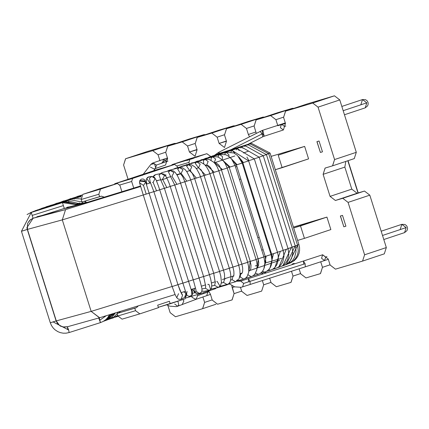 <?xml version="1.0" encoding="UTF-8"?>
<svg xmlns="http://www.w3.org/2000/svg" width="429" height="429" viewBox="0 0 429 429"><rect width="100%" height="100%" fill="white"/><g stroke="black" fill="none" stroke-linecap="round" stroke-linejoin="round"><path stroke-width="0.64" d="M33.601 218.12L65.557 209.609L62.307 219.884L27.44 229.397L62.307 219.884L91.157 311.384L172.12 286.475L91.157 311.384L62.307 219.884L143.27 194.975L62.307 219.884L65.557 209.609L140.615 186.518L65.557 209.609L36.985 216.725M242.819 162.709L242.16 162.934L242.819 162.709M241.35 163.304L235.012 165.342L237.06 164.661L230.722 158.06L237.06 164.661M229.22 167.278L227.204 167.948L229.22 167.278M221.407 169.868L218.801 170.726L221.407 169.868M213.004 172.63L209.867 173.654L213.004 172.63M204.059 175.541L200.466 176.71L204.059 175.541M194.659 178.593L190.674 179.88L194.659 178.593M184.861 181.751L180.561 183.129L184.861 181.751M174.748 184.99L170.206 186.438L174.748 184.99M164.387 188.293L159.69 189.784L164.387 188.293M153.872 191.629L149.094 193.141L153.872 191.629M177.944 284.636L182.722 283.129L177.944 284.636M188.54 281.285L193.238 279.788L188.54 281.285M199.056 277.938L203.593 276.49L199.056 277.938M209.411 274.63L213.712 273.246L209.411 274.63M219.525 271.375L223.509 270.093L219.525 271.375M229.317 268.211L232.909 267.042L229.317 268.211M238.717 265.149L241.849 264.125L238.717 265.149M247.651 262.221L250.257 261.363L247.651 262.221M256.054 259.448L258.07 258.778L256.054 259.448M263.862 256.842L265.224 256.386L263.862 256.842M271.01 254.429L271.67 254.204L271.01 254.429M33.022 218.302L30.357 219.884L27.976 222.812L27.456 224.088L27.44 229.397L56.29 320.897L91.157 311.384L56.29 320.897L59.32 325.22L60.478 325.965L63.374 326.936L67.616 326.705L99.651 317.744L91.157 311.384L99.517 317.787L175.07 294.541L99.651 317.744M161.031 180.057L166.945 178.174M177.027 174.952L180.663 173.783L177.027 174.952M189.972 170.78L190.76 170.522M205.625 165.685L207.207 165.17L205.625 165.685M214.35 162.816L234.829 155.963L214.35 162.816M243.42 152.981L248.193 151.265M87.848 202.198L140.46 186.014L87.575 202.279L75.992 204.209M76.083 204.177L79.612 202.971M158.816 180.201L156.515 180.936M150.67 182.792L146.284 184.18M255.271 265.926L258.649 264.924M264.886 263.09L281.478 258.403M279.595 260.376L248.852 270.817M242.133 273.032L240.111 273.691L242.133 273.032M230.92 276.694L224.742 278.694M215.353 281.724L211.502 282.963L215.353 281.724M205.609 284.851L201.421 286.186L205.609 284.851M195.592 288.047L191.205 289.441L195.592 288.047M185.382 291.286L180.936 292.691L185.387 291.286M68.173 206.971L66.618 207.561M66.602 207.566L87.714 202.236L66.071 208.317M304.44 238.374L297.613 240.406L304.44 238.374L300.509 225.901L326.936 217.101L293.409 227.075L326.936 217.101L330.866 229.579L304.44 238.374L330.866 229.579L326.936 217.101L293.683 227.933L300.509 225.901L304.44 238.374M269.659 247.828L268.994 248.026L269.659 247.828M263.133 249.742L261.749 250.15L263.133 249.742M257.818 237.671L259.196 237.264L257.818 237.671M265.058 235.548L265.728 235.355L265.058 235.548M278.217 155.196L304.644 146.396L308.574 158.875L282.148 167.675L278.217 155.196L282.148 167.675L275.321 169.702L308.574 158.875L304.644 146.396L271.117 156.371L304.644 146.396L278.217 155.196M263.69 284.824L262.35 280.566L263.69 284.824L270.983 282.395L263.69 284.824L261.647 291.119L263.69 284.824M261.722 274.356L262.988 272.667L261.722 274.356M260.017 273.546L264.65 272.174L262.462 271.348L266.538 272.817L263.685 272.318M269.664 278.228L271.053 282.631L276.378 286.733L290.964 282.395L293.007 276.099L291.479 271.251L293.007 276.099L300.59 273.573L293.007 276.099L291.044 282.368L276.378 286.733L271.053 282.631L269.664 278.228M291.538 264.822L295.259 263.631L293.141 263.551L291.538 264.822M299.088 268.817L300.665 273.82L305.99 277.922L320.425 273.627L322.469 267.331L320.736 261.835L322.469 267.331L330.051 264.806L322.469 267.331L320.506 273.6L305.99 277.922L300.665 273.82L299.088 268.817M362.725 261.036L335.451 269.155L330.132 265.052L328.228 259.025L322.549 254.805L328.228 259.025L330.132 265.052L335.451 269.155L362.559 261.089L364.602 254.794L348.08 202.391L342.755 198.289L335.392 200.482L330.067 196.38L323.117 174.335L325.161 168.039L332.529 165.846L334.572 159.556L318.05 107.148L312.725 103.046L285.623 111.111L283.574 117.407L285.478 123.439L277.82 125.718L275.917 119.686L270.592 115.583L256.156 119.879L254.113 126.174L256.269 133.253L254.113 126.174L256.075 119.906L270.592 115.583L292.321 108.349L293.929 108.344L292.321 108.349L277.885 112.645L292.321 108.349L270.592 115.583L275.917 119.686L277.82 125.718M165.53 165.047L167.626 158.51L165.723 152.477L167.685 146.209L189.495 138.948L203.931 134.652L189.495 138.948L167.766 146.182L182.207 141.886L187.527 145.989L195.115 143.463L187.527 145.989L189.43 152.022L197.013 149.496L189.43 152.022L195.05 156.258L197.088 149.742L195.19 143.71L197.147 137.441L218.962 130.18L233.542 125.842L218.962 130.18L197.233 137.414L211.813 133.076L217.138 137.178L224.431 134.749L217.138 137.178L219.106 143.415L226.394 140.991L219.106 143.415L224.512 147.496L226.469 141.227L224.501 134.985L226.464 128.716L248.273 121.455L262.859 117.117L248.273 121.455L226.544 128.689L241.13 124.351L246.455 128.453L254.038 125.928L246.455 128.453L248.353 134.486L255.936 131.96L248.353 134.486L249.463 136.706L248.353 134.486L246.455 128.453L241.13 124.351L226.544 128.689L224.501 134.985L226.469 141.227L219.106 143.415L217.138 137.178L211.813 133.076L197.233 137.414L195.19 143.71L197.088 149.742L189.43 152.022L187.527 145.989L182.207 141.886L167.766 146.182L165.723 152.477L167.626 158.51L161.32 163.326M159.963 160.789L158.065 154.756L152.74 150.654L125.633 158.719L123.59 165.015L128.089 179.284L123.59 165.015L125.552 158.746L152.74 150.654L174.469 143.42L176.078 143.415L174.469 143.42L147.362 151.485L174.469 143.42L152.74 150.654L158.065 154.756L159.963 160.789M167.862 305.421L170.141 312.661L175.466 316.763L202.574 308.698L204.617 302.402L202.885 296.922L204.617 302.402L212.199 299.876L204.617 302.402L202.654 308.671L175.466 316.763L170.141 312.661L167.862 305.421M208.51 291.001L210.376 294.09L212.275 300.123L217.6 304.225L232.035 299.93L234.078 293.634L231.821 285.607L232.18 287.607L234.524 286.824L232.18 287.607L234.078 293.634L241.661 291.109L234.078 293.634L232.116 299.903L217.6 304.225L212.275 300.123L210.376 294.09L208.51 291.001M240.497 287.419L241.742 291.355L247.061 295.458L261.647 291.119L247.061 295.458L241.742 291.355L240.497 287.419M320.404 152.44L316.993 141.629L319.058 141.012L322.469 151.828L320.404 152.44L322.469 151.828L319.058 141.012L316.908 141.656L320.404 152.44M345.913 226.19L343.854 226.807L340.444 215.991L342.503 215.379L345.913 226.19L342.503 215.379L340.358 216.018L343.854 226.807L345.913 226.19M283.381 129.976L285.478 123.439L283.574 117.407L285.537 111.138L307.346 103.877L285.623 111.111L312.725 103.046L334.454 95.812L307.346 103.877L334.454 95.812L339.779 99.914L356.301 152.316L354.257 158.612L356.301 152.316L339.779 99.914L318.05 107.148L334.572 159.556L356.301 152.316L334.572 159.556L332.609 165.825L325.08 168.066L323.117 174.335L330.067 196.38L351.796 189.141L357.121 193.248L364.484 191.055L369.809 195.157L386.331 247.56L384.287 253.855L386.331 247.56L369.809 195.157L348.08 202.391L364.602 254.794L386.331 247.56L364.602 254.794L362.559 261.089L384.287 253.855M345.795 161.433L344.846 167.101L351.796 189.141L344.846 167.101L323.117 174.335L344.846 167.101L345.795 161.433M203.931 134.652L205.539 134.647L203.931 134.652L182.207 141.886L203.931 134.652M233.542 125.842L235.135 125.831L233.542 125.842L211.813 133.076L233.542 125.842M262.859 117.117L264.468 117.112L262.859 117.117L241.13 124.351L262.859 117.117M202.74 308.644L215.985 304.231M283.505 117.16L275.917 119.686L283.505 117.16M165.653 152.231L158.065 154.756L165.653 152.231M364.484 191.055L335.392 200.482L364.484 191.055L342.755 198.289L348.08 202.391L369.809 195.157L364.484 191.055M332.695 165.792L354.257 158.612M330.067 196.38L335.392 200.482L357.121 193.248L351.796 189.141L330.067 196.38M312.725 103.046L318.05 107.148L339.779 99.914L334.454 95.812L312.725 103.046M357.99 192.986L347.828 160.757L357.99 192.986M235.526 166.967L236.905 166.559M242.766 164.843L243.431 164.65M247.367 177.123L246.696 177.322M240.835 179.038L239.457 179.445M382.512 235.462L406.145 227.595L401.817 224.335L406.145 227.595L382.512 235.462M400.252 229.349L401.817 224.335L404.96 224.485L406.515 225.643L407.357 227.161L407.55 228.732L406.992 230.614L404.574 232.609L406.145 227.595L404.574 232.609L383.799 239.527M343.173 110.693L366.8 102.826L362.478 99.566L366.8 102.826L343.173 110.693M360.912 104.579L362.478 99.566L365.621 99.71L367.176 100.874L368.018 102.392L368.211 103.963L367.653 105.845L365.235 107.84L366.8 102.826L365.235 107.84L344.455 114.758M321.546 258.279L322.646 254.772L325.675 257.051L326.978 256.617L325.675 257.051L324.576 260.564L321.546 258.279M240.69 281.124L243.672 283.419L250.01 281.36L248.364 278.625L250.01 281.36L243.672 283.419L242.573 286.931L243.672 283.419L240.69 281.124M328.319 259.314L305.33 266.827L305.116 263.738L250.01 281.36L305.116 263.738L305.33 266.827L250.225 284.443L250.01 281.36L250.225 284.443L241.146 287.307L234.599 286.845L228.968 283.596M248.579 281.708L248.364 278.625L240.615 281.145M305.116 263.738L303.469 261.009L305.116 263.738M303.678 264.092L303.469 261.009L322.667 254.762M324.576 260.564L325.675 257.051L322.646 254.772M280.373 127.686L281.472 124.179L284.497 126.458L285.837 126.013L284.497 126.458L283.397 129.971L280.373 127.686M262.741 136.808L264.141 136.234L262.741 136.808L262.114 133.896L231.301 149.533L262.114 133.896L262.741 136.808L264.151 136.229L262.505 133.499L262.291 130.416L263.079 131.14L264.141 136.234L283.397 129.971L284.497 126.458L281.472 124.179L285.306 122.898M219.637 153.207L218.576 152.381L219.637 153.207M218.586 153.636L218.5 153.292M262.114 133.896L260.012 131.349L262.114 133.896M264.141 136.234L263.079 131.14L262.291 130.416L281.472 124.179M298.707 244.637L297.522 245.077L298.933 244.589L270.082 153.089L268.672 153.577L270.082 153.089L251.308 143.259L220.334 153.099M297.501 244.997L298.075 244.82M268.651 153.496L270.082 153.089M288.889 263.46L297.565 245.206L295.249 245.983L297.565 245.206L288.889 263.46M295.222 245.892L297.565 245.206L268.715 153.705L266.398 154.488L268.715 153.705L250.075 143.817L249.941 144.182L250.075 143.817L219.519 153.48M266.366 154.397L267.857 153.941M285.365 264.886L286.164 264.639L285.859 264.623L286.164 264.639L295.072 246.192L292.074 247.168L295.072 246.192L286.164 264.639L288.894 263.454L291.109 261.878L293.055 259.786L294.6 257.234L295.972 251.979L295.913 249.051L295.286 246.107L266.436 154.606L263.229 155.668L266.436 154.606L248.01 144.632L247.748 145.168L248.01 144.632L248.675 145.104M292.047 247.077L294.428 246.337M265.583 154.842L266.436 154.606M248.01 144.632L218.12 154.043M281.762 266.173L284.765 265.165L288.213 262.945L290.095 260.859L291.564 258.322L292.835 253.105L292.111 247.286L288.031 248.616L291.275 247.587L282.958 265.658L291.275 247.587L292.111 247.286L263.261 155.786L259.186 157.121L263.261 155.786L245.141 145.699L244.718 146.455L245.141 145.699L246.214 146.477M288.004 248.53L292.111 247.286M262.409 156.022L263.261 155.786M245.141 145.699L216.136 154.794M277.386 267.701L279.815 266.956L278.877 266.763L279.815 266.956L282.411 265.814L284.497 264.259L286.299 262.183L287.682 259.663L288.83 254.499L288.068 248.734L283.151 250.322L286.299 249.34L279.07 266.613L286.299 249.34L288.068 248.734L259.218 157.234L254.3 158.821L259.218 157.234L241.479 147.013L240.878 148.037L241.479 147.013L243.087 148.284M287.216 248.965L288.068 248.734M258.365 157.47L259.218 157.234M241.479 147.013L213.588 155.716M272.276 269.444L275.482 268.479L274.163 268.13L275.482 268.479L277.997 267.353L280.003 265.803L281.933 263.374L282.947 261.336L283.993 256.134L283.188 250.439L277.579 252.188L283.188 250.439L254.338 158.939L248.9 160.628L254.338 158.939L237.06 148.557L236.261 149.898L237.06 148.557L239.264 150.579M275.027 267.283L280.309 251.399L275.027 267.283M277.579 252.188L283.188 250.439M253.48 159.175L254.338 158.939M248.6 160.736L248.9 160.628L246.911 157.052L248.9 160.628M237.06 148.557L210.505 156.805M266.473 271.401L270.415 270.216L268.677 269.675L270.415 270.216L272.849 269.112L274.758 267.567L276.458 265.331L277.483 263.127L278.357 258.001L278.121 254.987L277.499 252.391L272.158 254.048L277.499 252.391L248.648 160.891L242.83 162.725L243.35 162.532L238.706 156.724L243.35 162.532M270.002 267.948L273.509 253.695L270.002 267.948M271.97 260.285L272.222 257.025L271.675 254.225L277.499 252.391M271.675 254.225L242.83 162.725L248.648 160.891L231.912 150.322L230.909 152.038L231.912 150.322L234.465 152.676L234.636 153.378M231.912 150.322L206.901 158.06M263.856 268.886L266.114 256.167L265.229 256.408L271.053 254.569L266.114 256.167L263.856 268.886M264.827 264.709L265.787 261.722L265.229 256.408L271.053 254.569L242.208 163.074L237.478 155.448L233.773 152.944L226.078 152.295L224.989 153.609L224.876 154.456L224.989 153.609L226.078 152.295L228.823 154.59L228.995 156.531M265.229 256.408L236.384 164.908L242.208 163.074M226.078 152.295L202.81 159.459M252.96 275.868L258.237 274.319L255.566 273.096L258.237 274.319L260.435 273.284L262.21 271.67L263.567 269.541L264.43 267.122L264.886 262.918L263.899 256.966L258.076 258.8L263.041 257.196M256.671 270.383L258.317 258.746L256.671 270.383M258.317 258.746L263.899 256.966L235.049 165.465L229.225 167.299L230.078 166.999L222.581 160.119L230.078 166.999M257.073 268.184L258.473 265.76L258.767 262.58L258.076 258.8L229.225 167.299L235.049 165.465L231.553 158.993L228.292 156.033L225.734 154.73L219.605 154.467L218.372 155.818L218.238 157.159L218.372 155.818L219.605 154.467L222.528 156.708L222.184 159.727M219.605 154.467L198.268 161.004M248.831 271.128L249.528 270.779L248.831 271.128M245.356 278.341L251.222 276.646L248.048 274.769L251.222 276.646L253.351 275.6L254.998 273.965L256.858 269.578L257.11 264.763L256.73 262.022L256.092 259.556L250.268 261.39L256.092 259.556L227.241 168.055L221.418 169.889L222.453 169.525L214.312 162.65L222.453 169.525M248.675 272.431L250.268 261.39L248.675 272.431M248.841 270.978L250.118 270.291L250.874 268.372L251.024 265.235L250.268 261.39L256.092 259.556M226.383 168.286L227.241 168.055L225.107 163.352L223.311 160.902L218.849 157.422L217.262 156.826L212.532 156.81L211.17 158.199L211.089 160.189L211.17 158.199L212.532 156.81L215.621 159.003L214.221 162.677M250.268 261.39L221.418 169.889L227.241 168.055M212.532 156.81L193.313 162.677M239.645 277.209L240.272 277.032L240.487 274.496L241.945 273.278L240.487 274.496L240.272 277.032L239.645 277.209M237.275 280.947L243.651 279.14L240.272 277.032L243.651 279.14L245.737 278.062L247.233 276.389L248.729 272.072L248.761 267.385L247.683 262.317L242.058 264.071L247.683 262.317L218.833 170.817L213.009 172.656L214.248 172.222L206.692 165.154L214.248 172.222M241.988 273.262L240.487 274.496L242.251 272.806L242.685 271.203L242.685 268.023L241.859 264.151L247.683 262.317M241.859 264.151L213.009 172.656L218.833 170.817L217.433 167.358L215.626 164.371L213.851 162.301L209.041 159.336L204.923 159.309L203.443 160.736L203.759 163.83L203.443 160.736L204.923 159.309L208.156 161.46L206.692 165.154L205.019 165.009L206.628 165.176L205.47 165.508M204.923 159.309L187.988 164.473M230.695 280.083L232.116 279.692L232.915 276.464L233.596 276.019L232.915 276.464L232.116 279.692L230.695 280.083M237.5 279.735L235.591 281.773L232.116 279.692L235.591 281.773L237.795 280.502L238.996 278.877L240.063 274.764L239.87 270.147L238.744 265.235L232.92 267.074L238.744 265.235L209.894 173.74L204.07 175.574L205.523 175.07L198.589 167.798L205.523 175.07M232.915 276.464L233.542 276.12L232.915 276.464M233.966 275.885L233.532 276.137L233.977 274.244L233.826 271.021L232.92 267.074L238.744 265.235M209.036 173.97L209.894 173.74L208.8 170.849L206.505 166.817L204.477 164.468L200.477 162.012L196.836 161.953L195.243 163.406L198.504 167.825L195.243 163.406L196.836 161.953L200.193 164.066L198.589 167.798L196.273 168.463M232.92 267.074L204.07 175.574L209.894 173.74M196.836 161.953L181.194 166.404L180.223 166.961L181.194 166.404L182.346 166.372M221.391 283.038L223.552 282.464L224.678 279.016L223.552 282.464L221.391 283.038M225.525 278.63L225.155 278.759M227.118 284.524L223.552 282.464L227.118 284.524M225.252 269.53L229.338 268.286L225.252 269.53M224.598 279.263L224.512 274.158L223.514 270.125L229.338 268.286L200.493 176.791L194.669 178.625L196.343 178.051L190.068 170.565L196.343 178.051M194.669 178.625L200.493 176.791L199.528 174.153L196.9 169.31L194.895 166.935L191.618 164.838L188.336 164.709L186.636 166.195L189.731 170.645L186.636 166.195L188.336 164.709L191.79 166.801L190.068 170.565L189.656 170.619L192.256 173.343L194.669 178.625L223.514 270.125M188.336 164.709L175.102 168.382L173.981 169.037L175.102 168.382L176.448 168.377M211.803 286.03L214.645 285.339L215.326 282.293L214.645 285.339L211.803 286.03M216.747 281.467L217.181 281.397L219.959 286.138M210.623 289.243L218.195 287.398L214.645 285.339L218.195 287.398L220.447 285.821L221.444 282.287L220.774 276.094L219.546 271.45L213.722 273.284L219.546 271.45L190.696 179.949L184.872 181.783L186.781 181.135L181.194 173.429L186.781 181.135M215.272 282.636L213.722 273.284L219.546 271.45M189.838 180.185L190.696 179.949L189.774 177.359L186.937 171.852L185.135 169.616L182.481 167.777L179.488 167.567L177.692 169.08L180.4 173.557L177.692 169.08L179.488 167.567L183.006 169.637L181.059 173.466M213.722 273.284L184.872 181.783L190.696 179.949M179.488 167.567L168.769 170.426L167.455 171.219L168.769 170.426L170.383 170.49M201.984 291.098L204.07 291.345L202.005 291.012L204.07 291.345L208.944 290.358L205.459 288.277L205.695 285.875L205.459 288.277L202.016 288.974L205.459 288.277L208.944 290.358L210.296 289.747L211.39 288.352L211.76 284.99L210.719 279.252L209.432 274.694L203.609 276.528L209.432 274.694L180.582 183.194L174.759 185.028L176.909 184.304L172.024 176.367L176.909 184.304M207.733 284.373L208.971 284.384L210.575 289.425M205.689 286.25L203.609 276.528L209.432 274.694M179.724 183.43L180.582 183.194L179.633 180.459L177.472 175.729L175.273 172.496L173.321 170.898L170.367 170.495L168.468 172.034L170.624 176.453L168.468 172.034L170.367 170.495L173.917 172.56L171.847 176.421M203.609 276.528L174.759 185.028L180.582 183.194M162.242 172.522L160.661 173.557L162.242 172.522L170.367 170.495M165.792 174.587L165.857 176.244M197.002 293.522L193.929 291.393L194.648 288.347L193.929 291.393L197.002 293.522L199.147 293.404L196.074 291.275L195.973 289.854L196.074 291.275L193.929 291.393L196.074 291.275L199.147 293.404L200.558 292.969L201.786 291.623L202.016 288.969L200.499 282.738L199.077 277.997L193.254 279.831L199.077 277.997L170.227 186.497L164.404 188.336L166.806 187.527L162.639 179.365L166.806 187.527M200.89 292.728L199.147 293.404M196.01 290.133L193.254 279.831L199.077 277.997M169.369 186.733L170.227 186.497L169.149 183.333L167.439 179.188L165.31 175.461L164.071 174.185L161.079 173.466L159.046 175.037L160.51 179.236L159.046 175.037L161.079 173.466L164.591 175.541L162.366 179.435M193.254 279.831L164.404 188.336L170.227 186.497M155.609 174.651L153.394 176.657L155.609 174.651L161.079 173.466M156.408 180.679L156.896 180.62L156.408 180.679M192.004 289.189L192.439 294.551L192.305 290.556L191.355 289.865M186.551 294.294L187.087 291.457M192.042 291.752L191.833 295.302L190.996 296.015L191.833 295.302L191.699 291.302M188.299 281.397L183.253 283.038L188.556 281.338L159.706 189.838L153.888 191.677L156.537 190.787L153.11 182.389L156.537 190.787M183.253 283.038L187.704 281.569M158.853 190.074L159.706 189.838L158.322 185.677L156.194 180.191L154.456 177.349L151.839 176.448L149.49 178.073L150.171 181.757L149.49 178.073L151.839 176.448L155.089 178.561L153.11 182.389L152.547 182.513M192.439 294.551L191.833 295.302L189.157 296.423L187.178 295.425L186.234 293.661L153.888 191.677L159.706 189.838M151.839 176.448L149.067 176.769L146.718 178.394L149.775 182.834L146.718 178.394L149.067 176.769L147.49 177.418L146.262 179.654L146.804 184.014M150.338 182.716L150.643 182.733M186.089 293.286L184.534 297.554L186.089 293.286M183.746 291.806L185.95 293.5L183.746 291.806M176.963 297.324L178.534 293.661M181.542 293.886L182.598 295.114L181.183 299.169L182.598 295.114L181.542 293.886M180.974 299.254L178.55 299.238L176.818 297.812L175.107 294.621L172.136 286.524L143.286 195.023L146.192 194.058L143.501 185.425L146.192 194.058M172.378 286.47L177.955 284.684L180.191 290.964L182.598 295.114L180.191 290.964L177.96 284.684L172.378 286.47L177.102 284.92M181.73 294.181L177.955 284.684L149.11 193.189L143.286 195.023L149.11 193.189L145.538 181.751L145.624 182.212L143.501 185.425L139.548 182.818L139.822 180.571L139.495 182.282L140.165 180.046L141.613 179.065L143.361 179.038L145.013 180.196L146.445 184.127M148.252 193.42L149.11 193.189M145.549 181.778L139.875 181.108L145.549 181.778M145.495 181.596L145.442 181.065L139.822 180.571L145.442 181.065L145.495 181.596M145.57 181.676L145.624 182.212M210.467 294.385L195.973 299.356L197.699 295.629L197.184 294.653L197.699 295.629L207.818 292.122L206.724 295.635L207.818 292.122L209.127 291.688L207.818 292.122L207.486 291.345L207.818 292.122L197.699 295.629L195.973 299.356L192.047 297.388L191.913 296.224M203.695 293.35L203.539 292.658M182.92 299.522L183.875 300.965L182.148 304.692L183.875 300.965L182.92 299.522M195.973 299.356L177.66 306.247L178.802 304.976L177.879 301.201L178.802 304.976L177.66 306.247L174.635 303.963M77.268 196.6L78.169 196.074L77.268 196.6M69.739 199.061L70.538 198.584L69.739 199.061M62.747 201.362L63.449 200.933L62.747 201.362M56.338 203.496L56.955 203.105L56.338 203.496M55.089 203.877L80.888 195.914L79.923 196.857L81.263 195.86M116.506 316.387L117.273 316.527L116.506 316.387M117.873 315.889L117.273 316.527L114.977 317.229M50.579 205.437L51.11 205.083L50.579 205.437M49.201 205.861L76.694 197.335L75.912 198.091L76.694 197.335L78.105 197.796M117.718 315.39L113.251 317.894L112.698 317.798L115.835 316.79L117.75 315.492M113.782 317.09L113.647 317.508M44.005 207.636L46.493 206.869M45.951 206.853L72.994 198.6L72.383 199.201L72.994 198.6L74.26 199.11M118.023 312.215L117.332 313.385L118.023 312.215M117.16 313.631L113.76 317.106L109.819 319.063L113.76 317.106L117.16 313.631M109.374 319.047L109.819 319.063L109.374 319.047M110.06 318.65L109.819 319.063M39.543 209.191L41.978 208.435M41.516 208.397L69.814 199.71L69.364 200.171L69.814 199.71L70.726 200.059M115.052 313.116L106.574 320.147L115.052 313.116M37.57 209.974L37.849 209.711L37.57 209.974M66.865 200.997L67.181 200.654L66.865 200.997M112.344 313.937L107.03 319.385L112.344 313.937M32.942 211.588L35.264 210.864M32.213 218.693L32.502 218.49M30.62 212.532L63.846 202.113M28.813 221.471L30.684 219.46M27.065 214.543L31.655 212.162L62.849 202.504M64.57 208.237L67.996 207.867M109.524 314.789L107.486 317.916L105.657 319.744L103.239 321.412L100.45 322.613L99.217 317.878L100.45 322.613L98.724 318.023M99.968 320.061L106.07 315.83M67.889 329.686L67.31 326.732L68.651 329.992L69.128 332.55L68.651 329.992L67.31 326.732M68.651 329.992L53.126 321.938L50.536 322.683L56.124 320.94L53.126 321.938L68.651 329.992M100.45 322.613L69.128 332.55L66.12 333.172L63.192 333.188L60.296 332.625L57.781 331.617L55.014 329.799L53.244 328.056L51.48 325.531L50.3 322.78L56.124 320.94L27.274 229.445L21.45 231.279L26.416 229.676M21.675 231.231L27.274 229.445L26.904 227.654L33.081 218.286L31.515 213.277M50.3 322.78L21.45 231.279L31.247 212.462L33.081 218.286L26.904 227.654L27.274 229.445L26.904 227.654L33.081 218.286L64.28 208.451L62.457 202.665M32.17 215.422L63.369 205.588L32.17 215.422M155.48 168.382L156.521 165.036L152.595 163.068L156.521 165.036L155.48 168.382M153.63 170.78L155.689 168.114L154.553 163.621L150.858 164.382L154.553 163.621L155.689 168.114L154.29 169.08L150.45 167.128M166.645 161.529L165.546 165.042L166.645 161.529L167.98 161.084L166.645 161.529L163.615 159.245L166.645 161.529L156.521 165.036L166.645 161.529M162.521 162.757L163.615 159.245L167.455 157.969M31.247 212.462L62.446 202.627L64.28 208.451L67.857 207.899M122.142 319.133L139.816 313.872L135.569 310.693L117.895 315.953L135.569 310.693L134.786 308.199L117.106 313.46L117.895 315.953L122.072 319.155L117.895 315.953L117.106 313.46L136.497 307.625L117.106 313.46L136.497 307.625L134.786 308.199L135.569 310.693L139.816 313.872L158.462 307.668L157.679 305.169L169.423 301.26L170.211 303.753L185.328 298.718L186.266 295.506L185.328 298.718L158.344 307.287L170.211 303.753L169.423 301.26L157.679 305.169L158.462 307.668L139.682 313.915M227.386 284.443L229.483 284.019L227.386 284.443M237.58 281.322L247.088 277.842L237.58 281.322M210.896 156.537L206.773 153.711L189.886 159.331L188.91 162.414L189.355 163.824L188.91 162.414L189.886 159.331L206.837 153.689L210.896 156.537M177.595 167.691L177.166 166.323L174.619 164.42L132.631 178.4L131.655 181.478L133.751 188.122L131.655 181.478L132.631 178.4L174.619 164.42L156.939 169.675L114.951 183.66L156.939 169.675L174.657 164.404L177.166 166.323L177.595 167.691M121.933 191.801L119.911 185.392L117.364 183.483L100.477 189.103L98.852 194.24L99.641 196.734L101.357 196.166L104.419 197.195L101.416 196.144L81.96 201.995L81.178 199.501L82.802 194.364L99.684 188.744L82.802 194.364L100.477 189.103L117.364 183.483L99.684 188.744L117.401 183.467L119.911 185.392L121.933 191.801M138.084 306.07L136.497 307.625M200.558 293.651L186.207 297.919L200.558 293.651L199.233 293.398L200.6 293.634L215.723 288.599L215.546 288.047L215.723 288.599L200.52 293.661M215.599 288.224L227.467 284.69L215.599 288.224M118.822 312.886L120.318 311.518M86.792 202.509L84.25 201.314M114.076 184.459L114.951 183.66L132.631 178.4L114.951 183.66L114.076 184.459M171.337 165.396L172.211 164.591L189.092 158.971L206.773 153.711L189.092 158.971L172.211 164.591L189.886 159.331L172.211 164.591L171.337 165.396M188.079 159.465L198.021 156.467L188.079 159.465M187.553 159.674L180.003 162.157L187.553 159.674L186.61 159.953L186.744 160.371L186.61 159.953L180.003 162.157L187.553 159.674M164.071 167.852L148.375 173.075L142.744 174.485L164.071 167.852L150.895 171.772L151.029 172.185L150.895 171.772L147.635 172.855L142.744 174.485L148.375 173.075L164.071 167.852M138.395 176.399L141.586 175.166L132.77 177.804L141.801 174.796L147.426 173.391L138.395 176.399L147.426 173.391L141.801 174.796L132.77 177.804L141.586 175.166L138.395 176.399M177.027 165.953L188.91 162.414L177.027 165.953M119.771 185.017L131.655 181.478L119.771 185.017M98.852 194.24L100.477 189.103L82.802 194.364L81.178 199.501L98.852 194.24L81.178 199.501L81.96 201.995L99.641 196.734L98.852 194.24M154.504 171.262L154.37 170.844L154.504 171.262M149.415 172.957L149.281 172.538L149.415 172.957M146.016 173.858L145.881 173.439L146.016 173.858M148.354 173.15L148.225 172.731L148.354 173.15M148.337 173.08L149.351 172.748L148.337 173.08M142.396 175.413L142.262 175L142.396 175.413M140.299 175.938L140.17 175.52L140.299 175.938M141.935 175.214L141.801 174.796L141.935 175.214M189.312 159.513L189.184 159.1L189.312 159.513M196.648 157.33L196.514 156.917L196.648 157.33M197.935 156.912L197.807 156.494L197.935 156.912M187.248 160.403L187.114 159.985L187.248 160.403M187.634 160.301L187.5 159.883L187.634 160.301M188.009 160.189L187.875 159.77L188.009 160.189M188.937 159.899L188.808 159.481L188.937 159.899M189.865 159.604L189.736 159.186L189.865 159.604M190.969 159.239L190.841 158.827L190.969 159.239M191.704 158.998L191.575 158.58L191.704 158.998M192.433 158.746L192.305 158.333L192.433 158.746M192.61 158.676L192.476 158.258L192.61 158.676M193.329 158.419L193.2 158.001L193.329 158.419M193.897 158.253L193.769 157.84L193.897 158.253M186.213 160.58L186.084 160.162L186.213 160.58M186.342 295.211L186.883 295.05L186.342 295.211M193.066 293.211L194.728 292.717L193.066 293.211M250 270.442L248.852 270.822M140.46 186.014L87.714 202.236M285.537 111.138L307.266 103.904M215.991 304.231L202.654 308.671M362.639 261.063L384.368 253.829M332.609 165.825L354.338 158.585M125.552 158.746L147.281 151.512M167.685 146.209L189.414 138.975M197.147 137.441L218.876 130.207M226.464 128.716L248.193 121.482M256.075 119.906L277.804 112.671M358.204 192.921L348.042 160.687M381.172 231.21L401.817 224.335M341.833 106.435L362.478 99.566M248.364 278.625L303.469 261.009M240.642 281.14L236.937 281.177M214.736 155.142L218.576 152.381L262.291 130.416M247.994 144.3L262.779 136.797M290.46 262.891L294.358 260.532L296.471 258.344L297.93 256.081L299.067 253.239L299.565 250.574L299.555 247.619L298.933 244.589M220.227 153.008L218.12 153.85M288.17 263.835L290.9 262.655L293.157 261.079L295.227 258.896L296.755 256.429L297.683 254.032L298.246 250.804L297.565 245.206M219.342 153.41L217.589 154.086M217.862 153.995L216.136 154.66M215.808 154.756L214.087 155.421M213.186 155.7L211.476 156.36M210.017 156.805L208.317 157.47M242.83 162.725L239.387 157.572M206.328 158.07L204.644 158.735M264.65 272.174L267.09 271.021L268.811 269.525L270.324 267.39L271.278 265.127L271.97 260.092L271.053 254.569M236.384 164.908L231.054 158.414M202.145 159.486L200.482 160.156M229.225 167.299L222.689 160.226M197.506 161.041L195.86 161.712M221.418 169.889L218.935 165.176L216.254 162.95L214.259 162.666M192.439 162.72L190.803 163.406M240.106 273.799L241.945 273.278M213.009 172.656L210.864 168.211L209.867 166.961L208.456 165.728L206.628 165.176M186.985 164.511L185.36 165.219M228.78 283.644L235.591 281.773M230.925 276.726L233.617 275.981M204.07 175.574L201.212 169.938L198.504 167.825M219.954 286.411L228.239 284.041L229.225 283.22L230.346 281.327L230.936 277.477L230.534 273.134L229.338 268.286M222.42 279.445L224.716 278.845M189.747 170.656L186.695 171.503M175.102 168.382L173.45 169.176M214.318 282.057L215.353 281.805M184.872 181.783L182.716 176.651L180.239 173.455M180.48 173.622L176.812 174.598M168.769 170.426L167.042 171.327M174.759 185.028L170.426 176.271M170.817 176.678L166.704 177.703M162.232 172.528L160.366 173.622M192.659 288.98L194.594 292.594L196.922 293.527M164.404 188.336L160.323 179M160.859 179.762L156.896 180.62M155.582 174.657L154.343 175.209L153.196 176.587M191.677 291.296L188.556 281.338M153.888 191.677L150.043 181.542M186.465 294.235L185.886 296.337L184.567 297.538M184.534 297.554L181.183 299.169M143.286 195.023L139.548 182.818M166.699 304.799L169.686 306.161L176.233 306.628L177.66 306.247M76.426 196.852L81.81 195.018M68.753 199.351L81.553 195.34M61.626 201.7L81.403 195.586M80.888 195.914L81.29 195.801M118.007 316.275L117.273 316.527M76.694 197.335L80.963 196.9M113.251 317.894L111.465 318.441M72.994 198.6L81.017 198.9M85.398 201.507L86.524 202.59M118.061 312.205L117.358 313.374M117.165 313.653L113.76 317.106L108.478 319.492M69.814 199.71L81.96 201.984M81.971 201.995L83.639 203.443M115.337 313.031L111.819 317.38L109.427 319.02L106.038 320.377M35.843 210.51L67.181 200.654L81.22 204.15M113.117 313.706L111.325 316.366L109.502 318.189L107.094 319.846L104.167 321.085M34.969 210.784L65.117 201.421L79.301 204.713M111.395 314.221L109.47 317.085L107.631 318.913L102.955 321.573M32.229 218.688L32.513 218.484M63.631 202.011L76.4 203.957M110.199 314.586L108.247 317.54L106.413 319.374L102.842 321.627M28.845 221.428L30.69 219.455M62.736 202.413L68.908 201.828M66.908 326.839L63.765 327.107L60.5 326.153L57.824 324.024L56.124 320.94M163.615 159.245L152.595 163.068L150.858 164.382L143.248 174.238M155.352 168.554L165.546 165.042M78.158 205.041L62.446 202.627M206.837 153.689L189.162 158.95M156.982 169.664L174.657 164.404M99.726 188.728L117.401 183.467M139.752 313.894L122.072 319.155"/></g></svg>

